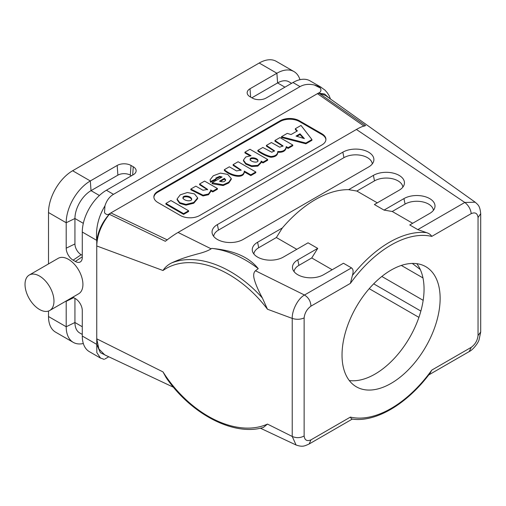 <?xml version="1.0" encoding="UTF-8"?>
<svg xmlns="http://www.w3.org/2000/svg" width="506" height="506" viewBox="0 0 506 506"><rect width="100%" height="100%" fill="white"/><g stroke="black" fill="none" stroke-linecap="round" stroke-linejoin="round"><path stroke-width="0.76" d="M188.611 211.495L183.602 214.386L165.911 204.171L165.911 203.431L170.92 200.54L188.611 210.755L188.611 211.495M217.416 188.498L212.767 191.179L210.673 189.971L210.749 190.775L208.485 193.988L203.014 195.183L190.825 189.048L195.841 186.151L202.995 190.281L207.631 189.408L199.604 183.975L204.601 181.097L217.416 188.498L217.416 189.238L212.767 191.926L210.673 190.718M210.749 190.775L210.749 191.521L208.485 194.728L203.014 195.93L190.825 189.788L190.825 189.048M207.555 189.782L199.604 184.722L199.604 183.975M224.335 169.7L229.351 166.803L236.504 170.933L241.141 170.06L233.114 164.633L238.111 161.749L255.802 171.964L255.802 172.704L250.812 175.588L244.29 171.895L244.29 171.085C244.018 178.201 231.64 176.088 224.335 169.7L224.335 170.446C231.64 176.834 244.018 178.941 244.29 171.825L244.29 171.224M241.065 170.433L233.114 165.373L233.114 164.633M266.403 145.412L271.412 142.521L279.71 147.202L283.037 145.911L274.941 140.485L279.951 137.594L292.765 144.994L292.765 145.734L288.104 148.429L286.232 147.341C285.707 151.003 282.886 152.629 277.781 152.224C277.712 155.241 275.416 156.93 270.9 157.277C266.687 156.284 262.336 154.222 257.845 151.098L257.845 150.352L262.848 147.467L271.785 152.224L274.505 150.832L266.403 145.412L266.403 146.152L274.416 151.199M282.962 146.285L274.941 141.225L274.941 140.485M296.933 131.162L295.333 129.454L295.333 128.707L301.013 125.431L311.943 139.548L311.943 140.288L305.883 143.793L281.437 137.48L281.437 136.734L287.25 133.375L291.051 134.552L297.383 130.896L295.333 128.707M212.084 182.767L222.09 176.992L219.68 176.347L215.917 177.973L215.86 179.687L210.49 182.268L210.079 179.801L213.254 175.791L220.445 173.09L227.719 174.399L231.274 178.548L228.775 182.211L223.152 184.798L212.084 182.767L212.084 183.514L212.634 183.83L223.152 185.544L228.775 182.957L231.274 179.295L231.274 178.548M221.337 177.429L219.68 177.087L215.853 178.903M157.872 191.357A13.649 7.881 0 0 0 153.875 196.929A13.649 7.881 0 0 0 157.872 202.501L180.389 215.499A13.649 7.881 0 0 0 199.687 215.499L321.924 144.931A13.649 7.881 0 0 0 325.921 139.359A13.649 7.881 0 0 0 321.924 133.786L299.407 120.789A13.649 7.881 0 0 0 280.109 120.789L157.872 191.357L157.872 192.103A13.649 7.881 0 0 0 153.887 197.302M157.872 192.103L280.109 121.529A13.649 7.881 180 0 1 299.407 121.529L321.924 134.533A13.649 7.881 180 0 1 325.908 139.732M197.656 197.878L197.656 198.624L193.754 203.229L185.974 205.145L179.712 203.387L177.081 199.725L177.081 198.984L180.225 194.848L187.359 192.527L194.5 193.912L197.656 197.878L193.754 202.482L185.974 204.405L179.712 202.64L177.081 198.984M249.844 155.766L244.923 152.926L244.923 152.186L249.964 149.276L267.655 159.491L267.655 160.231L262.981 162.932L261.09 161.838M267.655 159.491L262.981 162.186L261.09 161.091L261.166 162.679L257.82 166.12L251.665 166.531L245.79 164.115L243.443 160.832L243.443 160.092L245.752 156.999L251.046 155.721L244.923 152.186M349.298 380.544A69.373 40.056 120 0 0 374.997 374.105A69.373 40.056 120 0 0 424.053 289.141A69.373 40.056 120 0 0 416.78 263.658M412.314 263.424L420.277 269.527M104.944 358.975L108.765 356.774L104.951 358.975M107.405 356.135L100.352 352.657L96.754 344.39L96.836 352.631L100.523 358.103M100.403 358.033L89.347 351.651A34.117 19.696 -60 0 1 82.282 336.035L82.282 310.589A9.778 5.648 -120 0 0 75.362 298.61L73.111 297.313M73.718 297.661L66.197 301.304L66.197 326.75A34.117 19.696 120 0 0 73.262 342.366A34.117 19.696 120 0 0 83.319 343.517M74.939 298.369L74.939 322.512A22.745 13.131 120 0 0 79.651 332.923L82.282 334.441M73.262 342.366L55.571 332.151A34.117 19.696 -60 0 1 48.506 316.535L48.506 311.045M403.946 198.599L405.072 204.076L392.245 211.483L384.029 210.104L403.946 198.599A18.197 10.506 180 0 1 425.35 196.752A18.197 10.506 180 0 1 434.686 208.023A18.197 10.506 180 0 1 429.683 213.456L409.765 224.961L417.804 229.604L426.552 232.64C429.056 233.456 430.796 234.708 431.77 236.397L471.244 213.608C475.204 211.97 477.468 213.279 478.037 217.523L478.037 335.567L480.7 331.98M478.037 335.567C477.468 340.462 475.204 344.384 471.244 347.325L469.182 351.588C472.642 350.051 477.904 343.58 479.03 339.931L480.7 332.006M162.989 371.897L166.132 377.621C191.097 414.193 233.987 436.533 263.386 427.443L267.465 424.085A93.256 60.809 52.5 0 1 162.989 371.897L96.754 338.818L98.872 348.95L104.691 354.839M319.001 93.212L325.421 95.413L475.197 202.217L464.812 202.463L356.42 129.466L178.055 232.45C174.45 234.512 170.206 237.459 165.323 241.286L109.321 214.278C101.32 224.468 97.133 235.024 96.754 245.96L96.754 344.39L82.282 336.035M304.131 435.97L304.131 317.926C300.368 319.552 296.402 319.716 292.221 318.407L292.221 436.45L296.08 445.008C302.493 447.14 304.106 446.26 309.21 443.945L310.924 439.885C306.959 441.517 304.694 440.214 304.131 435.97C300.374 438.038 296.408 438.202 292.221 436.45L267.465 424.085M351.955 419.063C375.977 422.681 407.532 403.706 430.29 372.859L431.77 370.114A100.08 57.779 -60 0 1 350.392 417.096C351.17 418.626 351.834 419.259 352.397 419M291.595 83.326L288.964 81.808A22.745 13.131 120 0 0 277.592 82.933L251.861 97.791M321.209 87.291L314.315 84.995L320.443 88.057C321.487 90.587 320.772 92.282 318.312 93.155L324.542 93.989L329.09 98.012M82.282 255.359L81.156 254.714A8.785 5.073 60 0 1 74.939 243.949L74.939 218.51A22.745 13.131 -60 0 1 91.023 190.648L117.885 175.146A8.785 5.073 180 0 1 130.308 175.146L131.434 175.791M66.197 248.187L66.197 222.748A34.117 19.696 -60 0 1 90.321 180.958L117.183 165.449A9.778 5.648 180 0 1 131.01 165.449L133.261 166.752A9.778 5.648 180 0 1 136.114 171.079A9.778 5.648 180 0 1 133.261 174.734L106.405 190.243A34.117 19.696 120 0 0 82.282 232.033L82.282 257.472A9.778 5.648 60 0 1 80.53 261.773A9.778 5.648 60 0 1 75.362 261.469L73.111 260.166A9.778 5.648 60 0 1 66.197 248.187L74.939 243.949M213.659 236.346A16.609 9.589 180 0 1 218.503 230.078L343.953 157.651A16.609 9.589 180 0 1 361.645 155.475A16.609 9.589 180 0 1 372.289 163.919M342.834 152.173A18.197 10.506 180 0 1 364.231 150.32A18.197 10.506 180 0 1 373.567 161.591A18.197 10.506 180 0 1 368.564 167.031L243.114 239.458A18.197 10.506 180 0 1 224.917 242.077A18.197 10.506 180 0 1 212.381 234.019A18.197 10.506 180 0 1 217.378 224.601L342.834 152.173L343.953 157.651M356.42 129.466C360.063 127.348 363.137 126.07 365.636 125.633L319.008 93.218L317.452 93.654L110.017 213.412C108.031 215.126 106.197 214.892 104.514 212.722L104.951 205.866C98.322 216.929 95.59 228.44 96.754 240.388L82.282 232.033M405.072 204.076A16.609 9.589 180 0 1 422.763 201.907A16.609 9.589 180 0 1 433.402 210.351M412.675 223.279L392.245 211.483M377.293 202.849L356.856 191.053L374.51 180.863A16.609 9.589 180 0 1 392.201 178.688A16.609 9.589 180 0 1 402.846 187.131M356.856 191.053L348.647 189.674L373.39 175.386A18.197 10.506 180 0 1 394.788 173.539A18.197 10.506 180 0 1 404.123 184.804A18.197 10.506 180 0 1 399.126 190.243L374.383 204.532L384.029 210.104M348.647 189.674A102.357 59.094 120 0 0 315.491 199.528A102.357 59.094 120 0 0 282.335 227.959L276.365 237.529L296.794 249.325M304.131 317.926C304.694 313.024 306.959 309.109 310.924 306.168L350.392 283.379L352.397 275.454C353.58 271.652 353.277 269.135 351.493 267.889L343.447 263.246L323.53 274.745A18.197 10.506 180 0 1 305.333 277.358A18.197 10.506 180 0 1 292.797 269.306A18.197 10.506 180 0 1 297.8 259.888L317.717 248.389L308.065 242.817L283.322 257.099A18.197 10.506 180 0 1 265.125 259.717A18.197 10.506 180 0 1 252.589 251.665A18.197 10.506 180 0 1 257.592 242.247L282.335 227.959M253.867 253.993A16.609 9.589 180 0 1 258.711 247.719L276.365 237.529M294.075 271.633A16.609 9.589 180 0 1 298.919 265.365L297.8 259.888M317.717 248.389L311.747 257.959L298.919 265.365M311.747 257.959L332.176 269.755M258.25 268.629A95.533 62.295 -127.5 0 0 234.986 254.796A95.533 62.295 -127.5 0 0 211.723 248.389C222.95 249.439 232.286 251.602 239.724 254.872C247.225 258.098 253.398 262.684 258.25 268.629L255.467 270.761C253.386 272.601 253.133 275.922 254.714 280.722C255.84 284.815 259.35 292.525 262.386 298.002L267.465 309.229L292.221 318.407C291.968 310.248 297.939 298.559 304.485 295.023C308.59 297.604 310.735 301.317 310.924 306.168M255.467 270.761L304.485 295.023L351.493 267.889M178.055 232.45L211.147 248.825L211.723 248.389M110.017 213.412C102.705 221.356 98.284 230.35 96.754 240.388L96.754 245.96L162.989 270.508C164.937 267.421 167.764 264.916 171.452 263.006C182.141 258.009 191.951 255.524 196.777 254.151C203.444 252.5 208.232 250.729 211.147 248.825M49.733 310.488L78.683 293.771A20.474 11.821 -120 0 0 78.683 270.134A20.474 11.821 -120 0 0 58.209 258.319L29.259 275.03A20.474 11.821 -120 0 0 26.122 291.437A20.474 11.821 -120 0 0 39.5 309.476A20.474 11.821 -120 0 0 49.733 310.488A20.474 11.821 -120 0 0 52.877 294.1A20.474 11.821 -120 0 0 29.259 275.03M48.506 263.923L48.506 212.533A34.117 19.696 -60 0 1 72.63 170.743L90.321 180.958L91.023 190.648L99.404 195.487M104.944 205.866C106.621 200.54 109.467 196.695 113.483 194.329L300.052 86.615C304.106 84.319 308.856 83.781 314.308 84.995M109.321 214.278L110.877 212.918L167.309 239.907M318.312 93.155L317.452 93.654L364.2 126.234M300.052 86.615L292.974 82.529A34.117 19.696 -60 0 1 310.033 80.84L320.962 87.152M292.974 82.529L266.112 98.037A9.778 5.648 180 0 1 252.279 98.037L250.027 96.735A9.778 5.648 180 0 1 247.181 93.072A9.778 5.648 180 0 1 250.027 88.752L276.89 73.243L259.198 63.029L72.63 170.743M299.976 79.689A34.117 19.696 120 0 0 293.948 71.555A34.117 19.696 120 0 0 276.89 73.243L277.592 82.933L284.929 87.171M259.198 63.029A34.117 19.696 -60 0 1 276.257 61.34L293.948 71.555M478.037 217.523L480.7 213.659C479.903 205.613 478.037 204.835 475.197 202.217M471.244 213.608C470.593 209.029 468.448 205.309 464.812 202.463L417.804 229.604M391.081 383.39A69.373 40.056 -60 0 1 356.395 386.824A69.373 40.056 -60 0 1 356.395 306.718A69.373 40.056 -60 0 1 425.767 266.668A69.373 40.056 -60 0 1 436.406 322.259A69.373 40.056 -60 0 1 391.081 383.39M191.641 199.592C190.522 196.195 182.242 195.841 183.039 198.719M191.641 199.187L191.641 198.852C190.522 195.449 182.242 195.101 183.039 197.972C183.912 201.167 192.476 201.894 191.641 198.852L191.654 199.022M224.43 178.359L219.515 181.199C223.159 182.375 225.176 181.869 225.581 179.687L224.43 178.359L224.43 179.099L220.255 181.509M210.49 182.268L210.49 181.521L215.86 178.941L215.917 177.973L215.917 178.713M210.49 181.521L210.079 179.801M225.581 180.427L224.43 179.099M257.959 161.148C257.409 158.498 249.686 157.353 250.166 160.25M257.959 160.693L257.959 160.408C257.409 157.758 249.686 156.613 250.166 159.504C251.166 162.413 258.832 163.084 257.959 160.408L257.965 160.554M262.981 162.186L262.981 162.932M261.166 161.933L257.82 165.38L251.665 165.785L245.79 163.368L243.443 160.092M300.007 133.805L296.048 136.089L304.391 138.612L300.007 133.805L300.007 134.545L296.889 136.348M311.943 139.548L305.883 143.046L305.883 143.793M305.883 143.046L281.437 136.734M303.455 138.334L300.007 134.545M292.765 144.994L288.104 147.682L288.104 148.429M288.104 147.682L286.232 146.601L286.269 147.916M286.232 146.601C285.707 150.257 282.886 151.882 277.781 151.477L277.794 152.572M277.781 151.477C277.712 154.501 275.416 156.183 270.9 156.531C266.687 155.544 262.336 153.482 257.845 150.352M255.802 171.964L250.812 174.842L250.812 175.588M250.812 174.842L244.29 171.085M212.767 191.179L212.767 191.926M188.611 210.755L183.602 213.646L183.602 214.386M183.602 213.646L165.911 203.431M423.174 300.33L381.828 276.459M373.681 283.828L420.865 311.07M418.905 317.37L369.209 288.673M401.334 265.435L422.972 277.927M82.282 326.75L74.939 322.512L66.197 326.75L48.506 316.535M350.392 417.096L310.924 439.885M471.244 347.325L431.77 370.114M280.109 121.529L280.109 120.789M299.407 121.529L299.407 120.789M321.924 134.533L321.924 133.786M48.506 212.533L66.197 222.748L74.939 218.51L83.319 223.342M73.111 260.166L81.156 254.714M75.362 261.469L82.282 256.776M218.503 230.078L217.378 224.601M373.39 175.386L374.51 180.863M258.711 247.719L257.592 242.247M171.452 263.006A95.533 62.295 52.5 0 1 219.927 266.333A95.533 62.295 52.5 0 1 262.386 298.002M162.989 270.508A93.256 60.809 52.5 0 1 218.56 269.236A93.256 60.809 52.5 0 1 267.465 309.229M117.183 165.449L117.885 175.146M131.01 165.449L130.308 175.146M133.261 166.752L132.661 175.089M106.405 190.243L113.483 194.329M250.027 88.752L250.634 97.089M352.397 275.454A102.357 59.094 -60 0 1 389.475 242.247A102.357 59.094 -60 0 1 426.552 232.64M350.392 283.379A100.08 57.779 -60 0 1 431.77 236.397M185.974 204.405L185.974 205.145M212.634 183.09L212.634 183.83M219.68 176.347L219.68 177.087M104.223 359.393L100.314 357.982M173.495 387.261L104.685 354.851M260.381 428.19L296.08 445.008M309.229 443.939L352.252 419.101M428.683 374.971L469.182 351.588M330.456 98.986L329.21 95.786L327.205 92.668L325.01 90.157L320.564 86.937M480.7 331.854L480.7 213.804"/></g></svg>
